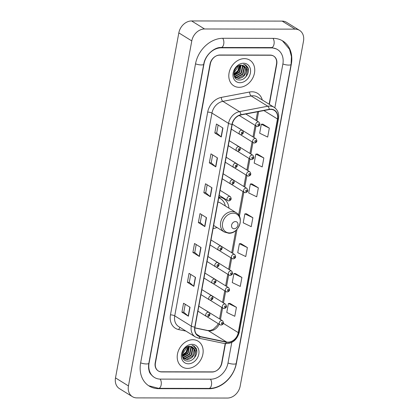 <?xml version="1.0" encoding="UTF-8"?>
<svg xmlns="http://www.w3.org/2000/svg" width="419" height="419" viewBox="0 0 419 419"><rect width="100%" height="100%" fill="white"/><g stroke="black" fill="none" stroke-linecap="round" stroke-linejoin="round"><path stroke-width="0.63" d="M257.313 126.418A2.362 1.88 -58.2 0 1 256.48 126.187L239.191 115.466A2.362 1.88 121.8 0 0 239.987 115.67M213.098 228.481A16.702 13.303 121.8 0 0 217 227.501M228.957 208.217A16.702 13.303 121.8 0 0 223.484 198.517A16.702 13.303 121.8 0 0 218.88 196.951M220.865 325.003A2.362 1.88 -58.2 0 1 220.033 324.772A2.362 1.88 -58.2 0 1 219.436 322.253A2.362 1.88 -58.2 0 1 221.688 320.525A2.362 1.88 -58.2 0 1 222.52 320.755L205.195 310.013A2.362 1.88 121.8 0 0 204.771 309.83M223.903 308.452A2.362 1.88 -58.2 0 1 223.07 308.222A2.362 1.88 -58.2 0 1 222.473 305.702A2.362 1.88 -58.2 0 1 224.725 303.974A2.362 1.88 -58.2 0 1 225.558 304.204L208.233 293.462A2.362 1.88 121.8 0 0 207.808 293.279M226.941 291.907A2.362 1.88 -58.2 0 1 226.108 291.676A2.362 1.88 -58.2 0 1 225.511 289.152A2.362 1.88 -58.2 0 1 227.763 287.424A2.362 1.88 -58.2 0 1 228.596 287.654L211.27 276.912A2.362 1.88 121.8 0 0 210.846 276.734M229.979 275.356A2.362 1.88 -58.2 0 1 229.141 275.126A2.362 1.88 -58.2 0 1 228.549 272.607A2.362 1.88 -58.2 0 1 230.801 270.878A2.362 1.88 -58.2 0 1 231.634 271.109L214.308 260.361A2.362 1.88 121.8 0 0 213.884 260.183M233.016 258.806A2.362 1.88 -58.2 0 1 232.178 258.575A2.362 1.88 -58.2 0 1 231.587 256.056A2.362 1.88 -58.2 0 1 233.839 254.328A2.362 1.88 -58.2 0 1 234.671 254.558L217.346 243.816A2.362 1.88 121.8 0 0 216.922 243.633M251.238 159.513A2.362 1.88 -58.2 0 1 250.405 159.283A2.362 1.88 -58.2 0 1 249.808 156.764A2.362 1.88 -58.2 0 1 252.06 155.035A2.362 1.88 -58.2 0 1 252.893 155.266L235.567 144.524A2.362 1.88 121.8 0 0 235.143 144.34M254.275 142.963A2.362 1.88 -58.2 0 1 253.443 142.732A2.362 1.88 -58.2 0 1 252.846 140.213A2.362 1.88 -58.2 0 1 255.098 138.485A2.362 1.88 -58.2 0 1 255.93 138.715L238.605 127.973A2.362 1.88 121.8 0 0 238.181 127.79M248.2 176.064A2.362 1.88 -58.2 0 1 247.367 175.833A2.362 1.88 -58.2 0 1 246.77 173.314A2.362 1.88 -58.2 0 1 249.022 171.581A2.362 1.88 -58.2 0 1 249.86 171.816L232.529 161.069A2.362 1.88 121.8 0 0 232.105 160.891M245.162 192.614A2.362 1.88 -58.2 0 1 244.329 192.379A2.362 1.88 -58.2 0 1 243.732 189.859A2.362 1.88 -58.2 0 1 245.984 188.131A2.362 1.88 -58.2 0 1 246.822 188.361L229.492 177.619A2.362 1.88 121.8 0 0 229.067 177.436M269.139 104.221L276.509 64.065A9.454 7.532 121.8 0 0 273.549 56.015A9.454 7.532 121.8 0 0 270.213 55.088L219.912 55.004A9.454 7.532 121.8 0 0 210.322 63.955L155.444 362.969A9.454 7.532 121.8 0 0 158.403 371.019A9.454 7.532 121.8 0 0 161.744 371.941L212.045 372.03A9.454 7.532 121.8 0 0 221.63 363.079L225.192 343.659M274.838 107.809L282.862 64.076A17.017 13.555 121.8 0 0 277.535 49.589A17.017 13.555 121.8 0 0 271.528 47.918L221.227 47.834A17.017 13.555 121.8 0 0 203.969 63.945L149.091 362.959A17.017 13.555 121.8 0 0 154.417 377.446A17.017 13.555 121.8 0 0 160.425 379.111L210.726 379.195A17.017 13.555 121.8 0 0 227.983 363.09L231.77 342.464M227.391 398.05A12.607 10.04 121.8 0 0 240.176 386.119L303.497 41.104A12.607 10.04 121.8 0 0 299.554 30.372A12.607 10.04 121.8 0 0 295.102 29.136L204.561 28.984A12.607 10.04 121.8 0 0 191.776 40.915L128.455 385.93A12.607 10.04 121.8 0 0 132.404 396.662A12.607 10.04 121.8 0 0 136.851 397.898L227.391 398.05M299.554 30.372L286.596 22.338A12.607 10.04 121.8 0 0 282.149 21.102L191.609 20.95A12.607 10.04 121.8 0 0 178.824 32.881L115.503 377.896A12.607 10.04 121.8 0 0 119.446 388.628L132.404 396.662M208.971 388.753A27.104 21.589 121.8 0 0 236.457 363.105L291.336 64.091A27.104 21.589 121.8 0 0 282.851 41.02A27.104 21.589 121.8 0 0 273.282 38.359L222.981 38.276A27.104 21.589 121.8 0 0 195.5 63.929L140.622 362.943A27.104 21.589 121.8 0 0 149.106 386.014A27.104 21.589 121.8 0 0 158.67 388.67L208.971 388.753L208.426 388.413M244.403 58.634A15.126 12.051 121.8 0 0 229.994 69.701A15.126 12.051 121.8 0 0 233.802 85.827A15.126 12.051 121.8 0 0 239.139 87.309A15.126 12.051 121.8 0 0 253.553 76.242A15.126 12.051 121.8 0 0 249.745 60.116A15.126 12.051 121.8 0 0 244.403 58.634A15.126 12.051 121.8 0 0 229.994 69.701A15.126 12.051 121.8 0 0 233.802 85.827A15.126 12.051 121.8 0 0 239.139 87.309A15.126 12.051 121.8 0 0 253.553 76.242A15.126 12.051 121.8 0 0 249.745 60.116A15.126 12.051 121.8 0 0 244.403 58.634M192.813 339.725A15.126 12.051 121.8 0 0 178.4 350.792A15.126 12.051 121.8 0 0 182.213 366.918A15.126 12.051 121.8 0 0 187.55 368.401A15.126 12.051 121.8 0 0 201.963 357.334A15.126 12.051 121.8 0 0 198.156 341.207A15.126 12.051 121.8 0 0 192.813 339.725A15.126 12.051 121.8 0 0 178.4 350.792A15.126 12.051 121.8 0 0 182.213 366.918A15.126 12.051 121.8 0 0 187.55 368.401A15.126 12.051 121.8 0 0 201.963 357.334A15.126 12.051 121.8 0 0 198.156 341.207A15.126 12.051 121.8 0 0 192.813 339.725M270.753 109.411A10.082 8.034 -58.2 0 1 274.314 110.396A10.082 8.034 -58.2 0 1 277.472 118.98L238.259 332.623A10.082 8.034 -58.2 0 1 226.59 342.019L200.266 336.541A10.082 8.034 -58.2 0 1 198.15 335.698A10.082 8.034 -58.2 0 1 194.992 327.113L232.21 124.343A10.082 8.034 -58.2 0 1 240.935 114.942L269.255 109.553A10.082 8.034 -58.2 0 1 270.753 109.411M270.794 109.17A10.339 8.233 121.8 0 0 269.26 109.317L240.941 114.706A10.339 8.233 121.8 0 0 231.995 124.343L194.783 327.113A10.339 8.233 121.8 0 0 200.188 336.776L226.511 342.255A10.339 8.233 121.8 0 0 238.474 332.623L277.682 118.98A10.339 8.233 121.8 0 0 270.794 109.17M236.426 307.331L228.413 303.471L226.768 312.433L234.781 316.293L236.426 307.331L229.942 303.361M241.91 277.462L233.896 273.602L232.252 282.563L240.265 286.423L241.91 277.462L235.426 273.492M247.393 247.587L239.38 243.732L237.735 252.694L245.749 256.554L247.393 247.587L240.904 243.617M269.323 128.104L261.309 124.244L259.665 133.205L267.678 137.065L269.323 128.104L262.833 124.134M263.839 157.973L255.826 154.113L254.181 163.075L262.194 166.935L263.839 157.973L257.355 154.003M258.355 187.848L250.342 183.988L248.697 192.95L256.711 196.81L258.355 187.848L251.871 183.873M252.872 217.718L244.864 213.858L243.219 222.819L251.227 226.679L252.872 217.718L246.388 213.748M269.375 104.373L276.744 64.212A9.454 7.532 121.8 0 0 273.785 56.167A9.454 7.532 121.8 0 0 270.449 55.24L219.619 55.156A9.454 7.532 121.8 0 0 210.034 64.102L155.208 362.817A9.454 7.532 121.8 0 0 158.167 370.867A9.454 7.532 121.8 0 0 161.504 371.794L212.333 371.878A9.454 7.532 121.8 0 0 221.923 362.933L225.453 343.695M193.882 286.345L187.403 282.327L189.048 273.366L195.526 277.383L193.882 286.345A2.519 0.67 10.4 0 1 193.688 286.203L195.333 277.263M188.398 316.214L181.925 312.202L183.569 303.241L190.043 307.253L188.398 316.214A2.519 0.67 10.4 0 1 188.204 316.078L189.849 307.132M210.328 196.731L203.854 192.714L205.499 183.752L211.972 187.77L210.328 196.731A2.519 0.67 10.4 0 1 210.134 196.59L211.778 187.649M215.811 166.856L209.332 162.844L210.977 153.878L217.456 157.895L215.811 166.856A2.519 0.67 10.4 0 1 215.617 166.72L217.262 157.774M221.295 136.987L214.816 132.97L216.461 124.008L222.939 128.025L221.295 136.987A2.519 0.67 10.4 0 1 221.101 136.845L222.74 127.905M199.365 256.475L192.887 252.458L194.531 243.497L201.01 247.514L199.365 256.475A2.519 0.67 10.4 0 1 199.172 256.334L200.811 247.388M204.849 226.6L198.37 222.583L200.015 213.622L206.494 217.639L204.849 226.6A2.519 0.67 10.4 0 1 204.655 226.464L206.295 217.519M198.37 222.583L200.23 222.589M201.686 214.659L200.23 222.609L204.655 226.464M192.887 252.458L194.751 252.458M196.202 244.534L194.746 252.479L199.172 256.334M214.816 132.97L216.681 132.975M218.131 125.045L216.675 132.996L221.101 136.845M209.332 162.844L211.197 162.844M212.653 154.915L211.192 162.865L215.617 166.72M203.854 192.714L205.713 192.719M207.169 184.789L205.708 192.735L210.134 196.59M181.925 312.202L183.784 312.202M185.24 304.278L183.779 312.223L188.204 316.078M187.403 282.327L189.268 282.333M190.724 274.403L189.262 282.354L193.688 286.203M244.864 213.858L246.461 213.742M250.342 183.988L251.945 183.868M255.826 154.113L257.428 153.998M261.309 124.244L262.907 124.129M239.38 243.732L240.977 243.612M233.896 273.602L235.494 273.487M228.413 303.471L230.015 303.356M242.198 65.28L242.852 66.673L241.344 73.257L235.269 76.462L234.451 76.378M241.931 65.244L242.449 66.422L240.935 73.011L234.865 76.211L234.305 76.164M243.182 65.547L244.471 67.679L242.962 74.263L236.887 77.463L235.117 77.117M242.947 65.464L244.068 67.428L242.559 74.011L236.484 77.211L234.939 76.949M246.136 71.974A7.123 5.672 121.8 0 0 243.905 65.914A7.123 5.672 121.8 0 0 241.391 65.212C233.325 64.683 230.864 80.176 239.254 79.982C245.005 80.595 250.379 72.288 247.828 67.386L245.681 65.008L243.596 64.227C246.587 65.458 247.435 68.04 246.136 71.974C244.895 75.991 242.355 78.159 238.511 78.468L235.876 77.698L234.19 75.991M243.848 65.877L245.686 68.433L244.177 75.017L238.102 78.217L235.677 77.567M235.876 77.698L234.41 76.567M239.778 65.411L238.102 71.251L233.86 74.221M239.417 65.521L237.699 71L233.844 73.849M241.077 65.212L239.726 72.257L234.038 75.451M240.768 65.233L239.317 72.005L233.98 75.179M243.559 63.232A10.276 8.186 121.8 0 0 233.142 72.953A10.276 8.186 121.8 0 0 239.982 82.711A10.276 8.186 121.8 0 0 250.405 72.985A10.276 8.186 121.8 0 0 243.559 63.232M238.191 66.076L238.039 66.956A7.123 5.672 121.8 0 0 238.149 66.102M238.039 66.956L233.881 72.974M245.649 64.987L247.985 68.187L246.178 76.394L244.528 78.159M240.197 65.312L238.081 71.371L233.907 74.713M240.396 65.275L238.285 71.497L233.933 74.912M234.101 228.748A3.781 3.012 121.8 0 0 237.94 225.171A3.781 3.012 121.8 0 0 235.42 221.578A3.781 3.012 121.8 0 0 231.587 225.16A3.781 3.012 121.8 0 0 234.101 228.748M213.653 225.427L224.223 231.979A11.344 9.035 121.8 0 1 221.368 219.886A11.344 9.035 121.8 0 1 232.178 211.585A11.344 9.035 121.8 0 1 236.185 212.695L220.661 203.074A11.344 9.035 121.8 0 0 217.943 202.063M225.328 205.965A14.969 11.926 121.8 0 0 220.63 198.784A14.969 11.926 121.8 0 0 218.713 197.878M220.63 198.784L219.98 198.386A14.969 11.926 121.8 0 0 218.739 197.737M218.844 197.155L220.226 198.538M190.608 346.372L191.263 347.765L189.755 354.354L183.679 357.554L182.862 357.47M190.341 346.335L190.855 347.513L189.346 354.102L183.276 357.302L182.71 357.26M191.593 346.639L192.881 348.77L191.373 355.354L185.298 358.554L183.522 358.208M191.357 346.555L192.478 348.519L190.964 355.103L184.894 358.303L183.349 358.041M194.547 353.07A7.123 5.672 121.8 0 0 192.316 347.005A7.123 5.672 121.8 0 0 189.802 346.304C181.736 345.775 179.274 361.267 187.665 361.078C193.416 361.686 198.789 353.385 196.239 348.477L194.091 346.099L192.007 345.319C194.997 346.55 195.846 349.132 194.547 353.07C193.306 357.088 190.76 359.251 186.921 359.56L184.287 358.79L182.6 357.088M192.258 346.969L194.097 349.525L192.588 356.108L186.513 359.308L184.088 358.659M184.287 358.79L182.815 357.658M188.189 346.503L186.513 352.342L182.27 355.312M187.827 346.613L186.109 352.091L182.255 354.94M189.488 346.304L188.131 353.348L182.448 356.543M189.179 346.324L187.728 353.097L182.391 356.27M191.97 344.324A10.276 8.186 121.8 0 0 181.547 354.05A10.276 8.186 121.8 0 0 188.393 363.802A10.276 8.186 121.8 0 0 198.816 354.076A10.276 8.186 121.8 0 0 191.97 344.324M186.596 347.173L186.45 348.048A7.123 5.672 121.8 0 0 186.56 347.194M186.45 348.048L182.291 354.065M194.06 346.078L196.396 349.284L194.589 357.486L192.939 359.251M188.608 346.403L186.492 352.463L182.317 355.804M188.807 346.366L186.696 352.589L182.344 356.003M282.375 40.732L289.524 49.295L291.425 56.549L291.085 64.39L236.206 363.404A5.044 1.346 -169.6 0 1 233.205 364.085A5.044 1.346 -169.6 0 1 228.004 362.98M236.206 363.404C233.996 376.843 221.332 388.706 208.872 388.418A5.044 2.734 -89.9 0 0 211.469 384.982A5.044 2.734 -89.9 0 0 210.417 379.195M208.872 388.418L158.571 388.329A5.044 2.734 -89.9 0 0 161.168 384.899A5.044 2.734 -89.9 0 0 160.11 379.106M140.643 362.833A5.044 1.346 10.4 0 0 145.838 363.938A5.044 1.346 10.4 0 0 148.845 363.257L203.723 64.243C205.053 55.198 214.277 47.043 221.122 47.494L271.423 47.583L276.566 48.986M195.521 63.814A5.044 1.346 10.4 0 0 200.722 64.924A5.044 1.346 10.4 0 0 203.723 64.243M222.672 38.281A5.044 2.734 90.1 0 1 223.746 43.932A5.044 2.734 90.1 0 1 221.122 47.494M272.968 38.359A5.044 2.734 90.1 0 1 274.047 44.016A5.044 2.734 90.1 0 1 271.423 47.583M291.085 64.39A5.044 1.346 -169.6 0 1 288.083 65.071A5.044 1.346 -169.6 0 1 282.883 63.96M115.503 377.896L128.455 385.93M178.824 32.881L191.776 40.915M191.609 20.95L204.561 28.984M282.149 21.102L295.102 29.136M158.115 388.324L158.67 388.67M220.693 47.504L221.227 47.834M270.978 47.577L271.528 47.918M226.59 342.019L208.453 330.774A10.082 8.034 121.8 0 0 209.898 330.921A10.082 8.034 121.8 0 0 219.2 324.259M194.872 327.946L208.453 330.774A5.672 3.294 -78.2 0 0 207.808 330.518L210.301 330.481L213.271 329.271L217.073 325.631L218.231 323.657M277.472 118.98L263.902 110.569M185.926 331.089L178.709 329.585A15.76 12.549 -58.2 0 1 170.47 314.858L207.688 112.088A3.153 0.843 10.4 0 1 211.956 113.093L228.533 123.375A12.607 10.04 -58.2 0 1 239.448 111.622L267.767 106.232A12.607 10.04 -58.2 0 1 269.637 106.054A12.607 10.04 -58.2 0 1 274.089 107.29L257.507 97.009A12.607 10.04 121.8 0 0 253.055 95.773A12.607 10.04 121.8 0 0 251.185 95.951L222.866 101.34A12.607 10.04 121.8 0 0 211.956 113.093L174.739 315.863A12.607 10.04 121.8 0 0 178.688 326.595L195.264 336.876A12.607 10.04 -58.2 0 1 191.321 326.144L228.533 123.375A3.153 0.843 10.4 0 0 231.995 124.343M269.26 109.317A3.153 1.54 79.2 0 0 267.767 106.232L251.185 95.951A3.153 1.54 -100.8 0 1 249.645 92.007A15.76 12.549 -58.2 0 1 262.284 99.973M194.783 327.113A3.153 0.843 -169.6 0 1 191.321 326.144L174.739 315.863A3.153 0.843 10.4 0 0 170.47 314.858M200.188 336.776A3.153 1.828 101.8 0 1 198.271 338.075L224.594 343.554C232.042 344.051 236.939 340.275 239.275 332.23L278.488 118.587A3.153 0.843 -169.6 0 1 277.682 118.98M207.688 112.088A15.76 12.549 -58.2 0 1 221.326 97.397A3.153 1.54 -100.8 0 0 222.866 101.34L239.448 111.622A3.153 1.54 79.2 0 1 240.941 114.706M226.511 342.255A3.153 1.828 101.8 0 1 224.594 343.554M238.474 332.623A3.153 0.843 10.4 0 0 239.275 332.23M221.326 97.397L249.645 92.007M180.275 327.579A3.153 1.828 -78.2 0 0 178.709 329.585M200.266 336.541L196.459 334.179M238.259 332.623L223.395 323.405M220.473 319.482L222.594 307.928M223.51 302.932L225.632 291.378M226.548 286.387L228.669 274.827M229.586 269.836L231.702 258.282M232.618 253.286L237.018 229.319M239.406 216.319L243.853 192.085M244.769 187.089L246.891 175.535M247.807 170.543L249.928 158.99M250.845 153.993L252.966 142.439M253.883 137.442L256.004 125.889M256.92 120.897L258.628 111.574M229.533 232.927A10.423 8.301 121.8 0 0 240.103 223.065A10.423 8.301 121.8 0 0 233.163 213.171A10.423 8.301 121.8 0 0 222.594 223.034A10.423 8.301 121.8 0 0 229.533 232.927M258.968 122.17C260.571 124.364 260.11 125.81 257.585 126.496L256.48 126.187A2.362 1.88 -58.2 0 1 255.883 123.663A2.362 1.88 -58.2 0 1 258.135 121.934A2.362 1.88 -58.2 0 1 258.968 122.17L245.817 114.015M258.67 123.93A0.786 0.629 121.8 0 0 258.397 125.422A0.786 0.629 121.8 0 0 258.67 123.93M255.632 140.48A0.786 0.629 121.8 0 0 255.36 141.973A0.786 0.629 121.8 0 0 255.632 140.48M252.594 157.031A0.786 0.629 121.8 0 0 252.322 158.523A0.786 0.629 121.8 0 0 252.594 157.031M249.556 173.576A0.786 0.629 121.8 0 0 249.284 175.074A0.786 0.629 121.8 0 0 249.556 173.576M246.524 190.126A0.786 0.629 121.8 0 0 246.246 191.619A0.786 0.629 121.8 0 0 246.524 190.126M234.373 256.323A0.786 0.629 121.8 0 0 234.101 257.816A0.786 0.629 121.8 0 0 234.373 256.323M231.335 272.874A0.786 0.629 121.8 0 0 231.063 274.366A0.786 0.629 121.8 0 0 231.335 272.874M228.297 289.419A0.786 0.629 121.8 0 0 228.025 290.912A0.786 0.629 121.8 0 0 228.297 289.419M225.26 305.97A0.786 0.629 121.8 0 0 224.987 307.462A0.786 0.629 121.8 0 0 225.26 305.97M222.222 322.52A0.786 0.629 121.8 0 0 221.95 324.013A0.786 0.629 121.8 0 0 222.222 322.52M241.58 130.183A2.362 1.88 -58.2 0 1 242.412 130.419C243.968 132.472 243.507 133.918 241.03 134.745L239.925 134.436A2.362 1.88 -58.2 0 1 239.328 131.912A2.362 1.88 -58.2 0 1 241.58 130.183M241.842 133.677A0.786 0.629 121.8 0 0 242.114 132.179A0.786 0.629 121.8 0 0 241.842 133.677M240.757 134.667A2.362 1.88 -58.2 0 1 239.925 134.436L231.335 129.11M238.542 146.734A2.362 1.88 -58.2 0 1 239.375 146.964C240.93 149.023 240.469 150.463 237.992 151.296L236.887 150.981A2.362 1.88 -58.2 0 1 236.29 148.462A2.362 1.88 -58.2 0 1 238.542 146.734M238.804 150.222A0.786 0.629 121.8 0 0 239.076 148.729A0.786 0.629 121.8 0 0 238.804 150.222M237.72 151.217A2.362 1.88 -58.2 0 1 236.887 150.981L228.297 145.655M235.504 163.284A2.362 1.88 -58.2 0 1 236.337 163.515C237.892 165.568 237.432 167.013 234.954 167.846L233.849 167.532A2.362 1.88 -58.2 0 1 233.252 165.013A2.362 1.88 -58.2 0 1 235.504 163.284M235.766 166.772A0.786 0.629 121.8 0 0 236.038 165.28A0.786 0.629 121.8 0 0 235.766 166.772M234.682 167.762A2.362 1.88 -58.2 0 1 233.849 167.532L225.26 162.205M232.466 179.83A2.362 1.88 -58.2 0 1 233.304 180.065C234.86 182.118 234.394 183.564 231.917 184.397L230.811 184.082A2.362 1.88 -58.2 0 1 230.214 181.563A2.362 1.88 -58.2 0 1 232.466 179.83M232.728 183.323A0.786 0.629 121.8 0 0 233.001 181.825A0.786 0.629 121.8 0 0 232.728 183.323M231.644 184.313A2.362 1.88 -58.2 0 1 230.811 184.082L222.222 178.756M229.429 196.38A2.362 1.88 -58.2 0 1 230.267 196.611C231.822 198.669 231.356 200.109 228.879 200.942L227.774 200.628A2.362 1.88 -58.2 0 1 227.177 198.108A2.362 1.88 -58.2 0 1 229.429 196.38M229.691 199.868A0.786 0.629 121.8 0 0 229.968 198.376A0.786 0.629 121.8 0 0 229.691 199.868M228.606 200.863A2.362 1.88 -58.2 0 1 227.774 200.628L219.184 195.301M220.321 246.026A2.362 1.88 -58.2 0 1 221.153 246.257C222.709 248.315 222.248 249.755 219.766 250.588L218.66 250.274A2.362 1.88 -58.2 0 1 218.069 247.755A2.362 1.88 -58.2 0 1 220.321 246.026M220.577 249.514A0.786 0.629 121.8 0 0 220.855 248.022A0.786 0.629 121.8 0 0 220.577 249.514M219.498 250.51A2.362 1.88 -58.2 0 1 218.66 250.274L210.071 244.953M217.283 262.577A2.362 1.88 -58.2 0 1 218.116 262.807C219.671 264.86 219.21 266.306 216.728 267.139L215.623 266.824A2.362 1.88 -58.2 0 1 215.031 264.305A2.362 1.88 -58.2 0 1 217.283 262.577M217.545 266.065A0.786 0.629 121.8 0 0 217.817 264.572A0.786 0.629 121.8 0 0 217.545 266.065M216.461 267.055A2.362 1.88 -58.2 0 1 215.623 266.824L207.033 261.498M214.245 279.127A2.362 1.88 -58.2 0 1 215.078 279.358C216.633 281.411 216.173 282.856 213.695 283.689L212.585 283.375A2.362 1.88 -58.2 0 1 211.993 280.856A2.362 1.88 -58.2 0 1 214.245 279.127M214.507 282.616A0.786 0.629 121.8 0 0 214.779 281.123A0.786 0.629 121.8 0 0 214.507 282.616M213.423 283.605A2.362 1.88 -58.2 0 1 212.585 283.375L204.001 278.048M211.207 295.673A2.362 1.88 -58.2 0 1 212.04 295.903C213.596 297.961 213.135 299.407 210.657 300.234L209.547 299.925A2.362 1.88 -58.2 0 1 208.955 297.401A2.362 1.88 -58.2 0 1 211.207 295.673M211.469 299.161A0.786 0.629 121.8 0 0 211.742 297.668A0.786 0.629 121.8 0 0 211.469 299.161M210.385 300.156A2.362 1.88 -58.2 0 1 209.547 299.925L200.963 294.599M208.17 312.223A2.362 1.88 -58.2 0 1 209.002 312.454C210.558 314.512 210.097 315.952 207.62 316.785L206.515 316.471A2.362 1.88 -58.2 0 1 205.918 313.951A2.362 1.88 -58.2 0 1 208.17 312.223M208.432 315.711A0.786 0.629 121.8 0 0 208.704 314.219A0.786 0.629 121.8 0 0 208.432 315.711M207.347 316.701A2.362 1.88 -58.2 0 1 206.515 316.471L197.925 311.144M148.635 385.716L158.571 388.329M153.448 376.843C150.678 374.429 149.264 372.528 149.206 371.14C148.457 368.82 148.336 366.19 148.845 363.257M195.264 336.876L198.271 338.075M278.488 118.587C279.227 113.607 277.76 109.841 274.089 107.29M194.887 327.826L207.808 330.518M219.572 318.927L221.693 307.368M222.609 302.377L224.731 290.823M225.647 285.826L227.768 274.272M228.685 269.281L230.806 257.722M231.723 252.73L235.803 230.513M238.641 215.02L242.957 191.53M243.874 186.534L245.99 174.98M246.906 169.983L249.027 158.429M249.944 153.438L252.065 141.884M252.982 136.887L255.103 125.333M256.019 120.337L257.591 111.773M236.185 212.695C244.848 217.361 238.757 233.854 228.774 233.257L224.223 231.979M220.3 198.585L218.854 197.108M240.417 134.656L253.443 142.732L254.548 143.047C257.072 142.36 257.533 140.915 255.93 138.715M237.379 151.207L250.405 159.283L251.51 159.597C254.034 158.906 254.495 157.465 252.893 155.266M234.341 167.757L247.367 175.833L248.472 176.148C250.997 175.456 251.458 174.011 249.86 171.816M231.304 184.302L244.329 192.379L245.434 192.693C247.959 192.007 248.42 190.561 246.822 188.361M219.153 250.499L232.178 258.575L233.283 258.89C235.813 258.204 236.274 256.758 234.671 254.558M216.115 267.05L229.141 275.126L230.251 275.44C232.775 274.749 233.236 273.308 231.634 271.109M213.082 283.595L226.108 291.676L227.213 291.985C229.738 291.299 230.199 289.854 228.596 287.654M210.045 300.145L223.07 308.222L224.175 308.536C226.7 307.85 227.161 306.404 225.558 304.204M207.007 316.696L220.033 324.772L221.138 325.086C223.662 324.395 224.123 322.955 222.52 320.755M232.252 124.113L242.412 130.419M229.214 140.664L239.375 146.964M226.176 157.214L236.337 163.515M223.138 173.759L233.304 180.065M220.101 190.31L230.267 196.611M210.987 239.956L221.153 246.257M207.95 256.507L218.116 262.807M204.912 273.052L215.078 279.358M201.879 289.602L212.04 295.903M198.842 306.153L209.002 312.454"/></g></svg>
